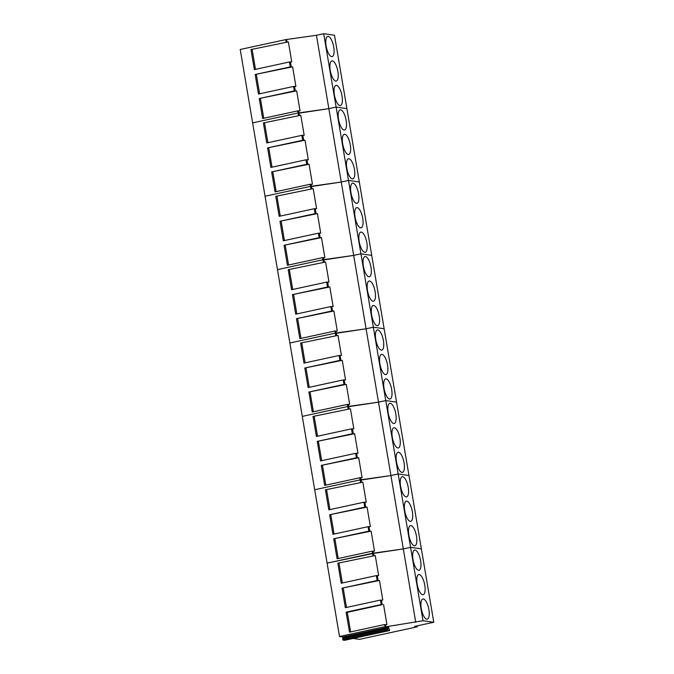 <?xml version="1.0" encoding="UTF-8"?>
<svg xmlns="http://www.w3.org/2000/svg" width="674" height="674" viewBox="0 0 674 674"><rect width="100%" height="100%" fill="white"/><g stroke="black" fill="none" stroke-linecap="round" stroke-linejoin="round"><path stroke-width="1.01" d="M377.322 575.756L378.156 580.668L377.145 580.525L376.311 575.613L378.645 575.554L375.258 555.528L337.834 563.194L375.258 555.528M381.206 604.553L382.217 604.696L381.459 600.214L380.456 600.071L381.206 604.553L346.116 612.161L347.321 612.337L382.217 604.696M384.593 624.528L385.595 624.672L385.958 626.795L384.947 626.651L384.593 624.528L349.503 632.145L346.116 612.161M387.862 627.224L387.845 630.283L389.656 630.535L388.586 627.326L387.862 627.224L342.872 636.989L339.511 636.509L384.947 626.651M417.139 625.868L417.299 626.812L359.495 639.356L353.168 638.455M417.299 626.812L414.569 626.424L433.778 622.254L422.986 620.72L385.958 626.795M416.262 550.633A10.321 3.64 77.8 0 0 414.628 550.077A10.321 3.64 77.8 0 0 412.876 558.822A10.321 3.64 77.8 0 0 417.366 569.69A10.321 3.64 77.8 0 0 419.001 570.255A10.321 3.64 77.8 0 0 420.745 561.509A10.321 3.64 77.8 0 0 416.262 550.633M420.399 575.091A10.321 3.64 77.8 0 0 418.765 574.534A10.321 3.64 77.8 0 0 417.012 583.28A10.321 3.64 77.8 0 0 421.503 594.156A10.321 3.64 77.8 0 0 423.137 594.712A10.321 3.64 77.8 0 0 424.881 585.967A10.321 3.64 77.8 0 0 420.399 575.091M424.536 599.557A10.321 3.64 77.8 0 0 422.901 598.992A10.321 3.64 77.8 0 0 421.149 607.737A10.321 3.64 77.8 0 0 425.639 618.614A10.321 3.64 77.8 0 0 427.274 619.17A10.321 3.64 77.8 0 0 429.018 610.425A10.321 3.64 77.8 0 0 424.536 599.557M376.311 575.613L341.221 583.229L337.834 563.194M342.35 582.985L339.039 563.371M380.456 600.071L345.358 607.687L342.055 588.141L379.47 580.466L382.781 600.02L381.459 600.214M379.47 580.466L378.156 580.668M342.055 588.141L377.145 580.525M346.487 607.442L343.251 588.309M383.54 604.494L386.918 624.478L385.595 624.672M350.623 631.9L347.321 612.337M387.845 630.283L342.855 640.039L344.675 640.3L389.656 630.535M342.872 636.989L342.855 640.039M388.005 628.092L343.015 637.857M387.668 629.23L342.678 638.994M433.778 622.254L421.368 548.88L410.576 547.339L398.166 473.965L408.958 475.499L398.166 473.965L385.755 400.583L396.548 402.125L385.755 400.583L373.345 327.21L384.129 328.743L373.345 327.21L360.927 253.828L371.719 255.37L360.927 253.828L348.517 180.455L359.309 181.997L348.517 180.455L336.107 107.073L346.899 108.615L336.107 107.073L323.697 33.7L334.489 35.242L396.548 402.125L421.368 548.88L410.576 547.339L422.986 620.72M323.697 33.7L316.443 35.275L328.853 108.649L336.107 107.073L328.853 108.649L341.263 182.031L348.517 180.455L341.263 182.031L353.673 255.404L360.927 253.828L353.673 255.404L366.092 328.786L373.345 327.21L366.092 328.786L378.502 402.159L385.755 400.583L378.502 402.159L390.912 475.541L398.166 473.965L390.912 475.541L403.322 548.914L410.576 547.339L403.322 548.914L415.732 622.287M316.443 35.275L285.658 39.631L240.222 49.488L327.101 563.127L372.537 553.27L403.322 548.914L373.548 553.413L373.935 555.73M368.038 526.697L332.948 534.305L329.645 514.759L367.06 507.092L370.371 526.638L368.038 526.697L368.796 531.171L333.706 538.787L371.13 531.12L374.508 551.096L372.174 551.155L372.924 555.587M373.185 551.298L373.548 553.413L327.101 563.127L339.511 636.509M364.912 502.383L365.746 507.286L364.735 507.143L363.901 502.231L366.235 502.181L362.839 482.154L325.424 489.821L362.839 482.154M368.796 531.171L369.807 531.314L369.049 526.841M403.852 477.259A10.321 3.64 77.8 0 0 402.218 476.703A10.321 3.64 77.8 0 0 400.466 485.449A10.321 3.64 77.8 0 0 404.956 496.317A10.321 3.64 77.8 0 0 406.591 496.873A10.321 3.64 77.8 0 0 408.334 488.128A10.321 3.64 77.8 0 0 403.852 477.259M407.989 501.717A10.321 3.64 77.8 0 0 406.355 501.161A10.321 3.64 77.8 0 0 404.602 509.906A10.321 3.64 77.8 0 0 409.093 520.775A10.321 3.64 77.8 0 0 410.727 521.331A10.321 3.64 77.8 0 0 412.471 512.585A10.321 3.64 77.8 0 0 407.989 501.717M412.126 526.175A10.321 3.64 77.8 0 0 410.491 525.619A10.321 3.64 77.8 0 0 408.739 534.364A10.321 3.64 77.8 0 0 413.229 545.232A10.321 3.64 77.8 0 0 414.864 545.788A10.321 3.64 77.8 0 0 416.608 537.043A10.321 3.64 77.8 0 0 412.126 526.175M363.901 502.231L328.811 509.847L325.424 489.821M329.94 509.603L326.629 489.99M367.06 507.092L365.746 507.286M329.645 514.759L364.735 507.143M334.077 534.061L330.841 514.928M372.174 551.155L337.084 558.771L333.706 538.787M371.13 531.12L369.807 531.314M338.213 558.519L334.911 538.956M355.628 453.316L320.538 460.932L317.235 441.386L354.65 433.711L357.961 453.265L355.628 453.316L356.386 457.798L321.296 465.405L358.711 457.739L362.098 477.723L359.764 477.773L360.127 479.896L314.691 489.754L360.127 479.896L390.912 475.541L361.138 480.04L361.525 482.348M360.775 477.917L361.138 480.04L360.127 479.896L360.514 482.205M352.502 429.001L353.336 433.913L352.325 433.77L351.491 428.858L353.816 428.799L350.429 408.773L313.014 416.439L350.429 408.773M356.386 457.798L357.397 457.941L356.639 453.459M391.442 403.878A10.321 3.64 77.8 0 0 389.799 403.322A10.321 3.64 77.8 0 0 388.056 412.067A10.321 3.64 77.8 0 0 392.546 422.935A10.321 3.64 77.8 0 0 394.18 423.499A10.321 3.64 77.8 0 0 395.924 414.754A10.321 3.64 77.8 0 0 391.442 403.878M395.579 428.344A10.321 3.64 77.8 0 0 393.936 427.779A10.321 3.64 77.8 0 0 392.192 436.525A10.321 3.64 77.8 0 0 396.683 447.401A10.321 3.64 77.8 0 0 398.317 447.957A10.321 3.64 77.8 0 0 400.061 439.212A10.321 3.64 77.8 0 0 395.579 428.344M399.716 452.802A10.321 3.64 77.8 0 0 398.073 452.246A10.321 3.64 77.8 0 0 396.329 460.991A10.321 3.64 77.8 0 0 400.819 471.859A10.321 3.64 77.8 0 0 402.454 472.415A10.321 3.64 77.8 0 0 404.198 463.67A10.321 3.64 77.8 0 0 399.716 452.802M351.491 428.858L316.401 436.474L313.014 416.439M317.53 436.23L314.21 416.616M354.65 433.711L353.336 433.913M317.235 441.386L352.325 433.77M321.667 460.687L318.431 441.554M359.764 477.773L324.674 485.39L321.296 465.405M358.711 457.739L357.397 457.941M325.803 485.145L322.501 465.582M343.218 379.942L308.128 387.55L304.825 368.004L342.24 360.337L345.543 379.883L343.218 379.942L343.976 384.416L308.886 392.032L346.301 384.365L349.68 404.341L347.354 404.4L347.717 406.515L302.281 416.38L347.717 406.515L378.502 402.159L348.728 406.658L349.115 408.975M348.365 404.543L348.728 406.658L347.717 406.515L348.104 408.832M340.092 355.628L340.926 360.539L339.915 360.388L339.081 355.484L341.406 355.425L338.019 335.399L300.604 343.066L338.019 335.399M343.976 384.416L344.987 384.559L344.229 380.085M379.024 330.504A10.321 3.64 77.8 0 0 377.389 329.948A10.321 3.64 77.8 0 0 375.645 338.693A10.321 3.64 77.8 0 0 380.136 349.562A10.321 3.64 77.8 0 0 381.77 350.118A10.321 3.64 77.8 0 0 383.514 341.373A10.321 3.64 77.8 0 0 379.024 330.504M383.161 354.962A10.321 3.64 77.8 0 0 381.526 354.406A10.321 3.64 77.8 0 0 379.782 363.151A10.321 3.64 77.8 0 0 384.273 374.019A10.321 3.64 77.8 0 0 385.907 374.576A10.321 3.64 77.8 0 0 387.651 365.83A10.321 3.64 77.8 0 0 383.161 354.962M387.297 379.42A10.321 3.64 77.8 0 0 385.663 378.864A10.321 3.64 77.8 0 0 383.919 387.609A10.321 3.64 77.8 0 0 388.409 398.477A10.321 3.64 77.8 0 0 390.044 399.033A10.321 3.64 77.8 0 0 391.788 390.288A10.321 3.64 77.8 0 0 387.297 379.42M339.081 355.484L303.991 363.092L300.604 343.066M305.12 362.848L301.8 343.234M342.24 360.337L340.926 360.539M304.825 368.004L339.915 360.388M309.256 387.306L306.021 368.181M347.354 404.4L312.264 412.016L308.886 392.032M346.301 384.365L344.987 384.559M313.393 411.772L310.082 392.201M330.808 306.56L295.718 314.177L292.415 294.631L329.83 286.956L333.133 306.51L330.808 306.56L331.566 311.043L296.476 318.659L333.891 310.984L337.27 330.968L334.944 331.018L335.307 333.141L289.871 342.999L335.307 333.141L366.092 328.786L336.309 333.285L336.705 335.593M335.955 331.17L336.309 333.285L335.307 333.141L335.694 335.45M327.682 282.246L328.508 287.158L327.505 287.014L326.671 282.103L328.996 282.052L325.609 262.017L288.194 269.693L325.609 262.017M331.566 311.043L332.577 311.186L331.819 306.704M366.614 257.123A10.321 3.64 77.8 0 0 364.979 256.567A10.321 3.64 77.8 0 0 363.235 265.312A10.321 3.64 77.8 0 0 367.726 276.188A10.321 3.64 77.8 0 0 369.36 276.744A10.321 3.64 77.8 0 0 371.104 267.999A10.321 3.64 77.8 0 0 366.614 257.123M370.751 281.589A10.321 3.64 77.8 0 0 369.116 281.024A10.321 3.64 77.8 0 0 367.372 289.769A10.321 3.64 77.8 0 0 371.863 300.646A10.321 3.64 77.8 0 0 373.497 301.202A10.321 3.64 77.8 0 0 375.241 292.457A10.321 3.64 77.8 0 0 370.751 281.589M374.887 306.047A10.321 3.64 77.8 0 0 373.253 305.491A10.321 3.64 77.8 0 0 371.509 314.236A10.321 3.64 77.8 0 0 375.999 325.104A10.321 3.64 77.8 0 0 377.634 325.66A10.321 3.64 77.8 0 0 379.378 316.915A10.321 3.64 77.8 0 0 374.887 306.047M326.671 282.103L291.581 289.719L288.194 269.693M292.71 289.475L289.39 269.861M329.83 286.956L328.508 287.158M292.415 294.631L327.505 287.014M296.846 313.932L293.611 294.799M334.944 331.018L299.854 338.634L296.476 318.659M333.891 310.984L332.577 311.186M300.983 338.39L297.672 318.827M318.398 233.187L283.307 240.803L280.005 221.249L317.42 213.582L320.723 233.128L318.398 233.187L319.156 237.661L284.066 245.277L321.481 237.61L324.86 257.586L322.534 257.645L322.897 259.76L277.452 269.625L322.897 259.76L353.673 255.404L323.899 259.911L324.295 262.22M323.545 257.788L323.899 259.911L322.897 259.76L323.284 262.076M315.272 208.873L316.098 213.784L315.095 213.641L314.261 208.729L316.586 208.67L313.199 188.644L275.784 196.311L313.199 188.644M319.156 237.661L320.167 237.804L319.409 233.33M354.204 183.749A10.321 3.64 77.8 0 0 352.569 183.193A10.321 3.64 77.8 0 0 350.825 191.938A10.321 3.64 77.8 0 0 355.316 202.807A10.321 3.64 77.8 0 0 356.95 203.363A10.321 3.64 77.8 0 0 358.694 194.618A10.321 3.64 77.8 0 0 354.204 183.749M358.341 208.207A10.321 3.64 77.8 0 0 356.706 207.651A10.321 3.64 77.8 0 0 354.962 216.396A10.321 3.64 77.8 0 0 359.453 227.264A10.321 3.64 77.8 0 0 361.087 227.82A10.321 3.64 77.8 0 0 362.831 219.075A10.321 3.64 77.8 0 0 358.341 208.207M362.477 232.665A10.321 3.64 77.8 0 0 360.843 232.109A10.321 3.64 77.8 0 0 359.099 240.854A10.321 3.64 77.8 0 0 363.589 251.722A10.321 3.64 77.8 0 0 365.224 252.287A10.321 3.64 77.8 0 0 366.968 243.541A10.321 3.64 77.8 0 0 362.477 232.665M314.261 208.729L279.171 216.337L275.784 196.311M280.3 216.093L276.98 196.479M317.42 213.582L316.098 213.784M280.005 221.249L315.095 213.641M284.436 240.559L281.201 221.426M322.534 257.645L287.444 265.261L284.066 245.277M321.481 237.61L320.167 237.804M288.573 265.017L285.262 245.446M305.988 159.805L270.897 167.422L267.586 147.876L305.01 140.209L308.313 159.755L305.988 159.805L306.746 164.287L271.656 171.904L309.071 164.229L312.45 184.213L310.124 184.272L310.487 186.386L265.042 196.244L310.487 186.386L341.263 182.031L311.489 186.53L311.885 188.838M311.135 184.415L311.489 186.53L310.487 186.386L310.874 188.695M302.862 135.491L303.688 140.403L302.685 140.259L301.851 135.348L304.176 135.297L300.789 115.262L263.374 122.938L300.789 115.262M306.746 164.287L307.757 164.431L306.999 159.949M341.794 110.376A10.321 3.64 77.8 0 0 340.159 109.811A10.321 3.64 77.8 0 0 338.415 118.557A10.321 3.64 77.8 0 0 342.906 129.433A10.321 3.64 77.8 0 0 344.54 129.989A10.321 3.64 77.8 0 0 346.284 121.244A10.321 3.64 77.8 0 0 341.794 110.376M345.931 134.834A10.321 3.64 77.8 0 0 344.296 134.278A10.321 3.64 77.8 0 0 342.552 143.023A10.321 3.64 77.8 0 0 347.043 153.891A10.321 3.64 77.8 0 0 348.677 154.447A10.321 3.64 77.8 0 0 350.421 145.702A10.321 3.64 77.8 0 0 345.931 134.834M350.067 159.291A10.321 3.64 77.8 0 0 348.433 158.735A10.321 3.64 77.8 0 0 346.689 167.481A10.321 3.64 77.8 0 0 351.179 178.349A10.321 3.64 77.8 0 0 352.814 178.905A10.321 3.64 77.8 0 0 354.558 170.16A10.321 3.64 77.8 0 0 350.067 159.291M301.851 135.348L266.761 142.964L263.374 122.938M267.89 142.72L264.57 123.106M305.01 140.209L303.688 140.403M267.586 147.876L302.685 140.259M272.026 167.177L268.791 148.044M310.124 184.272L275.034 191.879L271.656 171.904M309.071 164.229L307.757 164.431M276.163 191.635L272.852 172.072M293.578 86.432L258.487 94.048L255.176 74.494L292.6 66.827L295.903 86.373L293.578 86.432L294.336 90.906L259.246 98.522L296.661 90.855L300.04 110.839L297.714 110.89L298.068 113.013L252.632 122.87L298.068 113.013L328.853 108.649L299.079 113.156L299.475 115.465M298.725 111.033L299.079 113.156L298.068 113.013L298.464 115.321M290.452 62.118L291.278 67.029L290.267 66.886L289.441 61.974L291.766 61.915L288.379 41.889L250.964 49.556L288.379 41.889M294.336 90.906L295.347 91.049L294.589 86.575M329.384 36.994A10.321 3.64 77.8 0 0 327.749 36.438A10.321 3.64 77.8 0 0 326.005 45.183A10.321 3.64 77.8 0 0 330.487 56.052A10.321 3.64 77.8 0 0 332.13 56.608A10.321 3.64 77.8 0 0 333.874 47.862A10.321 3.64 77.8 0 0 329.384 36.994M333.52 61.452A10.321 3.64 77.8 0 0 331.886 60.896A10.321 3.64 77.8 0 0 330.142 69.641A10.321 3.64 77.8 0 0 334.624 80.509A10.321 3.64 77.8 0 0 336.267 81.074A10.321 3.64 77.8 0 0 338.011 72.329A10.321 3.64 77.8 0 0 333.52 61.452M337.657 85.91A10.321 3.64 77.8 0 0 336.023 85.354A10.321 3.64 77.8 0 0 334.279 94.099A10.321 3.64 77.8 0 0 338.761 104.975A10.321 3.64 77.8 0 0 340.404 105.532A10.321 3.64 77.8 0 0 342.148 96.786A10.321 3.64 77.8 0 0 337.657 85.91M289.441 61.974L254.351 69.59L250.964 49.556M255.48 69.338L252.16 49.724M292.6 66.827L291.278 67.029M255.176 74.494L290.267 66.886M259.616 93.804L256.381 74.671M297.714 110.89L262.624 118.506L259.246 98.522M296.661 90.855L295.347 91.049M263.753 118.262L260.442 98.69M286.669 39.774L287.057 42.083M285.658 39.631L286.054 41.94"/></g></svg>
